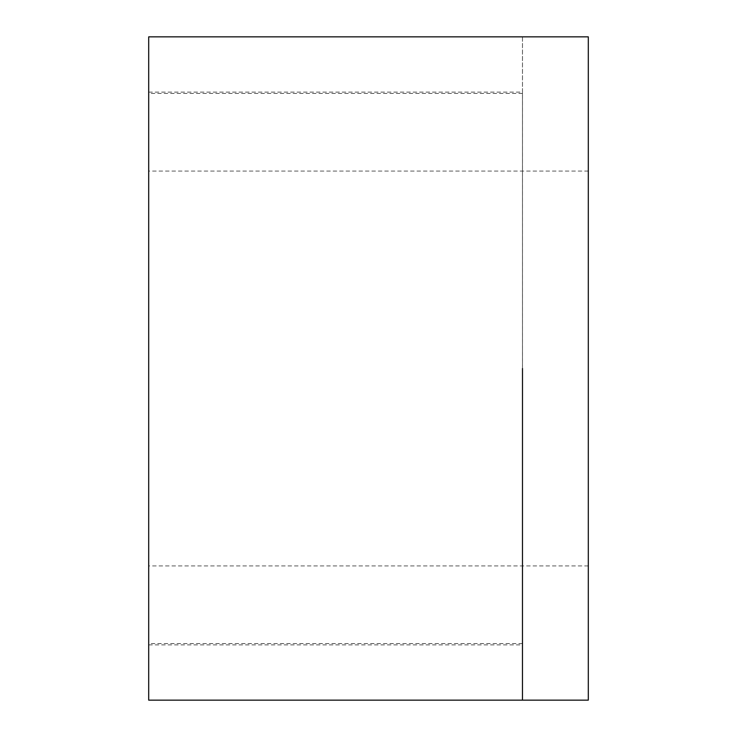 <?xml version="1.0" encoding="UTF-8"?>
<svg xmlns="http://www.w3.org/2000/svg" width="737" height="737" viewBox="0 0 737 737"><rect width="100%" height="100%" fill="white"/><g stroke="black" fill="none" stroke-linecap="round" stroke-linejoin="round"><path stroke-width="0.55" stroke-dasharray="3.69 2.76" d="M522.496 36.85L522.496 700.15L522.469 36.85M522.496 368.5L522.469 92.125L522.469 368.5M588.301 700.15L588.301 36.85M588.301 368.5L588.301 171.085L588.301 368.5M148.699 368.5L148.699 644.875L148.699 368.5M148.699 36.85L148.699 700.15M588.301 171.085L148.699 171.085M588.301 565.915L148.699 565.915M522.469 93.442L148.699 93.442M522.469 643.558L148.699 643.558M148.699 644.875L522.469 644.875M148.699 92.125L522.469 92.125"/><path stroke-width="1.11" d="M522.496 368.5L522.469 700.15L522.496 368.5M588.301 368.5L588.301 700.15L148.699 700.15L148.699 36.85L588.301 36.85L588.301 368.5"/></g></svg>
